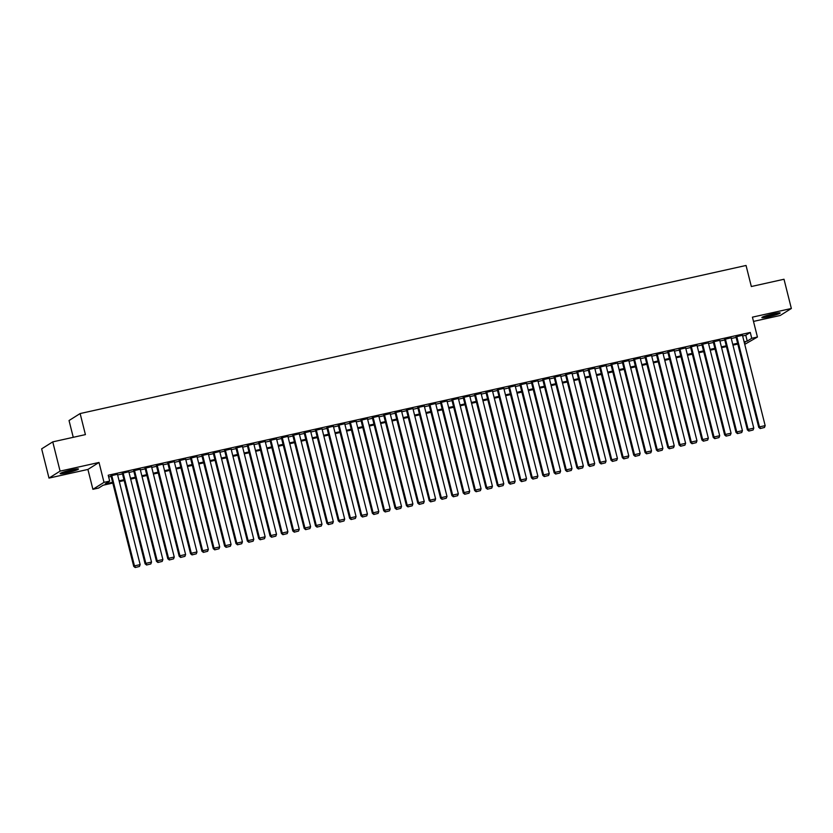 <?xml version="1.0" encoding="UTF-8"?>
<svg xmlns="http://www.w3.org/2000/svg" width="833" height="833" viewBox="0 0 833 833"><rect width="100%" height="100%" fill="white"/><g stroke="black" fill="none" stroke-linecap="round" stroke-linejoin="round"><path stroke-width="1.25" d="M66.973 472.79A9.455 0.895 165.9 0 0 78.479 469.021A9.455 0.895 165.9 0 0 71.659 469.854A9.455 0.895 165.9 0 0 60.153 473.623A9.455 0.895 165.9 0 0 66.973 472.79M768.692 316.738A9.455 0.895 165.9 0 0 780.188 312.969A9.455 0.895 165.9 0 0 773.368 313.802A9.455 0.895 165.9 0 0 761.862 317.571A9.455 0.895 165.9 0 0 768.692 316.738M112.799 483.067L103.094 485.233L98.596 488.055L92.911 489.315L104.01 482.349L109.696 481.089L105.187 483.911L112.601 482.265M87.913 469.437L99.012 462.461L60.091 471.124L52.75 441.875L41.65 448.852L48.991 478.09L87.913 469.437L92.911 489.315M73.252 437.315L69.035 420.53L80.135 413.553L746.045 265.467L751.335 286.521L784.009 279.253L791.35 308.491L752.428 317.154L757.426 337.032L744.744 344.362M753.501 321.413L780.25 315.468L791.35 308.491M60.091 471.124L48.991 478.09M117.463 474.279L110.976 475.81M128.823 471.749L122.347 473.279M140.183 469.218L133.707 470.76M151.554 466.688L145.067 468.229M162.914 464.168L156.437 465.699M174.284 461.638L167.797 463.179M185.644 459.108L179.157 460.649M197.004 456.588L190.528 458.119M208.375 454.058L201.888 455.589M219.735 451.528L213.248 453.069M231.095 449.008L224.618 450.538M242.465 446.478L235.978 448.008M253.826 443.947L247.349 445.488M265.186 441.417L258.709 442.958M276.556 438.897L270.069 440.428M287.916 436.367L281.439 437.898M299.276 433.837L292.799 435.378M310.647 431.317L304.16 432.848M322.007 428.787L315.53 430.317M333.377 426.257L326.89 427.798M344.737 423.726L338.25 425.267M356.097 421.206L349.621 422.737M367.468 418.676L360.981 420.217M378.828 416.146L372.341 417.687M390.188 413.626L383.711 415.157M401.558 411.096L395.071 412.627M412.918 408.566L406.442 410.107M424.278 406.046L417.802 407.576M435.649 403.516L429.162 405.046M447.009 400.985L440.532 402.526M458.369 398.455L451.892 399.996M469.739 395.935L463.252 397.466M481.099 393.405L474.623 394.936M492.459 390.875L485.983 392.416M503.83 388.355L497.343 389.886M515.19 385.825L508.713 387.355M526.56 383.295L520.073 384.836M537.92 380.764L531.433 382.305M549.28 378.244L542.804 379.775M560.651 375.714L554.164 377.255M572.011 373.184L565.524 374.725M583.371 370.664L576.894 372.195M594.741 368.134L588.254 369.665M606.101 365.604L599.625 367.145M617.461 363.084L610.985 364.615M628.832 360.554L622.345 362.084M640.192 358.023L633.715 359.564M651.552 355.493L645.075 357.034M662.922 352.973L656.435 354.504M674.282 350.443L667.806 351.974M685.653 347.913L679.166 349.454M697.013 345.393L690.526 346.924M708.373 342.863L701.896 344.393M719.743 340.333L713.256 341.874M731.103 337.802L724.616 339.343M742.64 335.97L745.774 335.272L750.273 332.45L108.217 475.237L109.696 481.089M108.654 476.965L111.133 476.414M117.64 474.966L122.493 473.883M129 472.446L133.863 471.363M140.361 469.916L145.223 468.833M151.731 467.386L156.583 466.303M163.091 464.856L167.954 463.783M174.451 462.336L179.314 461.253M185.821 459.806L190.674 458.723M197.182 457.275L202.044 456.203M208.542 454.756L213.404 453.673M219.912 452.225L224.764 451.142M231.272 449.695L236.135 448.612M242.632 447.165L247.495 446.092M254.003 444.645L258.855 443.562M265.363 442.115L270.225 441.032M276.723 439.585L281.585 438.512M288.093 437.065L292.956 435.982M299.453 434.534L304.316 433.452M310.824 432.004L315.676 430.921M322.184 429.484L327.046 428.401M333.544 426.954L338.406 425.871M344.914 424.424L349.766 423.341M356.274 421.894L361.137 420.821M367.634 419.374L372.497 418.291M379.005 416.844L383.857 415.761M390.365 414.313L395.227 413.241M401.725 411.794L406.587 410.711M413.095 409.263L417.947 408.18M424.455 406.733L429.318 405.65M435.815 404.203L440.678 403.13M447.186 401.683L452.048 400.6M458.546 399.153L463.408 398.07M469.916 396.623L474.768 395.55M481.276 394.103L486.139 393.02M492.636 391.572L497.499 390.49M504.007 389.042L508.859 387.959M515.367 386.522L520.229 385.44M526.727 383.992L531.589 382.909M538.097 381.462L542.949 380.379M549.457 378.932L554.32 377.859M560.817 376.412L565.68 375.329M572.188 373.882L577.04 372.799M583.548 371.351L588.41 370.279M594.908 368.832L599.77 367.749M606.278 366.301L611.141 365.218M617.638 363.771L622.501 362.688M629.009 361.241L633.861 360.168M640.369 358.721L645.231 357.638M651.729 356.191L656.591 355.108M663.099 353.661L667.951 352.588M674.459 351.141L679.322 350.058M685.819 348.611L690.682 347.528M697.19 346.08L702.042 344.997M708.55 343.56L713.412 342.478M719.91 341.03L724.772 339.947M731.28 338.5L736.133 337.417M742.463 335.283L735.987 336.813M99.012 462.461L104.01 482.349M750.273 332.45L751.741 338.302L757.426 337.032M52.75 441.875L85.414 434.607L80.135 413.553M744.39 342.925L745.139 342.446L744.317 342.634M737.809 344.071L732.946 345.154M726.449 346.601L721.586 347.684M715.078 349.131L710.226 350.214M703.718 351.661L698.856 352.734M692.358 354.181L687.496 355.264M680.988 356.711L676.125 357.794M669.628 359.242L664.765 360.325M658.257 361.761L653.405 362.844M646.897 364.292L642.035 365.375M635.537 366.822L630.675 367.905M624.167 369.352L619.315 370.425M612.807 371.872L607.944 372.955M601.447 374.402L596.584 375.485M590.076 376.933L585.224 378.005M578.716 379.452L573.854 380.535M567.356 381.983L562.494 383.065M555.986 384.513L551.134 385.596M544.626 387.043L539.763 388.116M533.266 389.563L528.403 390.646M521.895 392.093L517.043 393.176M510.535 394.623L505.673 395.696M499.175 397.143L494.313 398.226M487.805 399.673L482.942 400.756M476.445 402.204L471.582 403.287M465.074 404.723L460.222 405.806M453.714 407.254L448.852 408.337M442.354 409.784L437.492 410.867M430.984 412.314L426.132 413.387M419.624 414.834L414.761 415.917M408.264 417.364L403.401 418.447M396.893 419.894L392.041 420.967M385.533 422.414L380.671 423.497M374.173 424.945L369.311 426.027M362.803 427.475L357.951 428.558M351.443 430.005L346.58 431.077M340.083 432.525L335.22 433.608M328.712 435.055L323.85 436.138M317.352 437.585L312.49 438.658M305.982 440.105L301.13 441.188M294.622 442.635L289.759 443.718M283.262 445.166L278.399 446.249M271.891 447.685L267.039 448.768M260.531 450.216L255.669 451.299M249.171 452.746L244.308 453.829M237.801 455.276L232.948 456.349M226.441 457.796L221.578 458.879M215.081 460.326L210.218 461.409M203.71 462.856L198.858 463.929M192.35 465.376L187.487 466.459M180.99 467.907L176.127 468.989M169.62 470.437L164.757 471.52M158.26 472.967L153.397 474.039M146.889 475.487L142.037 476.57M135.529 478.017L130.666 479.1M124.169 480.547L119.306 481.62M744.108 341.822L747.243 341.124L751.741 338.302M119.109 480.818L123.961 479.735M130.469 478.288L135.331 477.205M141.829 475.768L146.691 474.685M153.199 473.238L158.051 472.155M164.559 470.707L169.422 469.625M175.919 468.177L180.782 467.105M187.29 465.657L192.142 464.575M198.65 463.127L203.512 462.044M210.01 460.597L214.872 459.524M221.38 458.077L226.243 456.994M232.74 455.547L237.603 454.464M244.111 453.017L248.963 451.934M255.471 450.486L260.333 449.414M266.831 447.967L271.693 446.884M278.201 445.436L283.053 444.353M289.561 442.906L294.424 441.834M300.921 440.386L305.784 439.303M312.292 437.856L317.144 436.773M323.652 435.326L328.514 434.243M335.012 432.806L339.874 431.723M346.382 430.276L351.234 429.193M357.742 427.745L362.605 426.663M369.102 425.215L373.965 424.143M380.473 422.695L385.325 421.613M391.833 420.165L396.695 419.082M403.193 417.635L408.055 416.562M414.563 415.115L419.426 414.032M425.923 412.585L430.786 411.502M437.294 410.055L442.146 408.972M448.654 407.524L453.516 406.452M460.014 405.005L464.876 403.922M471.384 402.474L476.237 401.391M482.744 399.944L487.607 398.872M494.104 397.424L498.967 396.341M505.475 394.894L510.327 393.811M516.835 392.364L521.697 391.281M528.195 389.844L533.058 388.761M539.565 387.314L544.418 386.231M550.925 384.784L555.788 383.701M562.285 382.253L567.148 381.181M573.656 379.733L578.519 378.651M585.016 377.203L589.879 376.12M596.386 374.673L601.239 373.59M607.746 372.153L612.609 371.07M619.106 369.623L623.969 368.54M630.477 367.093L635.329 366.01M641.837 364.562L646.7 363.49M653.197 362.043L658.06 360.96M664.567 359.512L669.42 358.429M675.927 356.982L680.79 355.91M687.287 354.462L692.15 353.379M698.658 351.932L703.51 350.849M710.018 349.402L714.881 348.319M721.378 346.882L726.241 345.799M732.748 344.352L737.611 343.269M745.774 335.272L747.243 341.124M742.422 335.085L765.163 425.621L759.477 426.881L758.728 427.35L760.185 428.547L764.465 427.475L760.185 428.547M735.935 336.615L758.728 427.35M736.736 336.345L759.477 426.881L760.487 428.349M764.465 427.475L765.163 425.621M777.793 312.969A8.174 0.771 -14.1 0 1 768.765 315.603A8.174 0.771 -14.1 0 1 763.986 316.436M769.088 314.853A7.57 0.718 165.9 0 0 772.535 313.989M763.247 316.717A9.392 0.885 165.9 0 0 768.474 315.79A9.392 0.885 165.9 0 0 778.574 312.864M76.074 469.021A8.174 0.771 -14.1 0 1 69.274 471.134A8.174 0.771 -14.1 0 1 62.267 472.488M67.379 470.905A7.57 0.718 165.9 0 0 70.826 470.041M61.527 472.769A9.392 0.885 165.9 0 0 76.865 468.917M731.051 337.604L753.792 428.141L748.117 429.411L747.368 429.88L748.825 431.067L753.094 429.995L748.825 431.067M724.575 339.146L747.368 429.88M725.366 338.875L748.117 429.411L749.117 430.88M753.094 429.995L753.792 428.141M719.691 340.135L742.432 430.671L736.747 431.931L735.997 432.41L737.455 433.597L741.734 432.525L737.455 433.597M713.204 341.676L735.997 432.41M714.006 341.395L736.747 431.931L737.757 433.41M741.734 432.525L742.432 430.671M708.321 342.665L731.072 433.202L725.387 434.462L724.637 434.93L726.095 436.128L730.374 435.055L726.095 436.128M701.844 344.196L724.637 434.93M702.646 343.925L725.387 434.462L726.397 435.94M730.374 435.055L731.072 433.202M696.961 345.185L719.702 435.732L714.016 436.992L713.267 437.46L714.735 438.647L719.004 437.575L714.735 438.647M690.484 346.726L713.267 437.46M691.275 346.455L714.016 436.992L715.026 438.46M719.004 437.575L719.702 435.732M685.601 347.715L708.342 438.252L702.656 439.522L701.907 439.991L703.364 441.178L707.644 440.105L703.364 441.178M679.114 349.256L701.907 439.991M679.915 348.985L702.656 439.522L703.666 440.99M707.644 440.105L708.342 438.252M674.23 350.245L696.971 440.782L691.296 442.042L690.547 442.521L692.004 443.708L696.284 442.635L692.004 443.708M667.754 351.776L690.547 442.521M668.555 351.505L691.296 442.042L692.306 443.52M696.284 442.635L696.971 440.782M662.87 352.776L685.611 443.312L679.926 444.572L679.176 445.041L680.644 446.238L684.913 445.155L680.644 446.238M656.394 354.306L679.176 445.041M657.185 354.035L679.926 444.572L680.936 446.04M684.913 445.155L685.611 443.312M651.51 355.295L674.251 445.832L668.566 447.102L667.816 447.571L669.274 448.758L673.553 447.685L669.274 448.758M645.023 356.836L667.816 447.571M645.825 356.566L668.566 447.102L669.576 448.571M673.553 447.685L674.251 445.832M640.14 357.826L662.881 448.362L657.206 449.622L656.456 450.101L657.914 451.288L662.193 450.216L657.914 451.288M633.663 359.356L656.456 450.101M634.465 359.085L657.206 449.622L658.216 451.101M662.193 450.216L662.881 448.362M628.78 360.356L651.521 450.892L645.835 452.152L645.086 452.621L646.543 453.818L650.823 452.746L646.543 453.818M622.293 361.886L645.086 452.621M623.094 361.616L645.835 452.152L646.845 453.631M650.823 452.746L651.521 450.892M617.42 362.876L640.16 453.412L634.475 454.683L633.726 455.151L635.183 456.338L639.463 455.266L635.183 456.338M610.933 364.417L633.726 455.151M611.734 364.146L634.475 454.683L635.485 456.151M639.463 455.266L640.16 453.412M606.049 365.406L628.79 455.943L623.115 457.213L622.366 457.681L623.823 458.868L628.103 457.796L623.823 458.868M599.573 366.947L622.366 457.681M600.374 366.666L623.115 457.213L624.125 458.681M628.103 457.796L628.79 455.943M594.689 367.936L617.43 458.473L611.745 459.733L610.995 460.201L612.453 461.399L616.732 460.326L612.453 461.399M588.202 369.467L610.995 460.201M589.004 369.196L611.745 459.733L612.755 461.211M616.732 460.326L617.43 458.473M583.329 370.466L606.07 461.003L600.385 462.263L599.635 462.731L601.093 463.919L605.372 462.846L601.093 463.919M576.842 371.997L599.635 462.731M577.644 371.726L600.385 462.263L601.395 463.731M605.372 462.846L606.07 461.003M571.959 372.986L594.7 463.523L589.025 464.793L588.275 465.262L589.733 466.449L594.002 465.376L589.733 466.449M565.482 374.527L588.275 465.262M566.284 374.256L589.025 464.793L590.024 466.261M594.002 465.376L594.7 463.523M560.599 375.516L583.339 466.053L577.654 467.313L576.905 467.792L578.362 468.979L582.642 467.907L578.362 468.979M554.112 377.047L576.905 467.792M554.913 376.776L577.654 467.313L578.664 468.792M582.642 467.907L583.339 466.053M549.228 378.047L571.979 468.583L566.294 469.843L565.545 470.312L567.002 471.509L571.282 470.437L567.002 471.509M542.752 379.577L565.545 470.312M543.553 379.307L566.294 469.843L567.304 471.311M571.282 470.437L571.979 468.583M537.868 380.566L560.609 471.103L554.924 472.373L554.174 472.842L555.642 474.029L559.911 472.957L555.642 474.029M531.392 382.108L554.174 472.842M532.183 381.837L554.924 472.373L555.934 473.842M559.911 472.957L560.609 471.103M526.508 383.097L549.249 473.633L543.564 474.893L542.814 475.372L544.272 476.559L548.551 475.487L544.272 476.559M520.021 384.638L542.814 475.372M520.823 384.357L543.564 474.893L544.574 476.372M548.551 475.487L549.249 473.633M515.138 385.627L537.879 476.164L532.204 477.424L531.454 477.892L532.912 479.09L537.191 478.017L532.912 479.09M508.661 387.158L531.454 477.892M509.463 386.887L532.204 477.424L533.214 478.902M537.191 478.017L537.879 476.164M503.778 388.147L526.518 478.694L520.833 479.954L520.084 480.422L521.552 481.609L525.821 480.537L521.552 481.609M497.301 389.688L520.084 480.422M498.092 389.417L520.833 479.954L521.843 481.422M525.821 480.537L526.518 478.694M492.418 390.677L515.158 481.214L509.473 482.484L508.724 482.953L510.181 484.14L514.461 483.067L510.181 484.14M485.931 392.218L508.724 482.953M486.732 391.947L509.473 482.484L510.483 483.952M514.461 483.067L515.158 481.214M481.047 393.207L503.788 483.744L498.113 485.004L497.363 485.483L498.821 486.67L503.101 485.597L498.821 486.67M474.571 394.738L497.363 485.483M475.372 394.467L498.113 485.004L499.123 486.482M503.101 485.597L503.788 483.744M469.687 395.737L492.428 486.274L486.743 487.534L485.993 488.003L487.451 489.2L491.73 488.117L487.451 489.2M463.2 397.268L485.993 488.003M464.002 396.997L486.743 487.534L487.753 489.002M491.73 488.117L492.428 486.274M458.327 398.257L481.068 488.794L475.383 490.064L474.633 490.533L476.091 491.72L480.37 490.647L476.091 491.72M451.84 399.798L474.633 490.533M452.642 399.528L475.383 490.064L476.393 491.532M480.37 490.647L481.068 488.794M446.957 400.788L469.697 491.324L464.023 492.584L463.273 493.063L464.731 494.25L469.01 493.178L464.731 494.25M440.48 402.318L463.273 493.063M441.282 402.047L464.023 492.584L465.033 494.063M469.01 493.178L469.697 491.324M435.597 403.318L458.337 493.854L452.652 495.114L451.903 495.583L453.36 496.78L457.64 495.708L453.36 496.78M429.11 404.848L451.903 495.583M429.911 404.578L452.652 495.114L453.662 496.593M457.64 495.708L458.337 493.854M424.236 405.838L446.977 496.374L441.292 497.645L440.542 498.113L442 499.3L446.28 498.228L442 499.3M417.75 407.379L440.542 498.113M418.551 407.108L441.292 497.645L442.302 499.113M446.28 498.228L446.977 496.374M412.866 408.368L435.607 498.905L429.932 500.175L429.182 500.643L430.64 501.83L434.909 500.758L430.64 501.83M406.389 409.909L429.182 500.643M407.191 409.628L429.932 500.175L430.942 501.643M434.909 500.758L435.607 498.905M401.506 410.898L424.247 501.435L418.562 502.695L417.812 503.163L419.27 504.361L423.549 503.288L419.27 504.361M395.019 412.429L417.812 503.163M395.821 412.158L418.562 502.695L419.572 504.173M423.549 503.288L424.247 501.435M390.136 413.428L412.887 503.965L407.202 505.225L406.452 505.693L407.91 506.881L412.189 505.808L407.91 506.881M383.659 414.959L406.452 505.693M384.461 414.688L407.202 505.225L408.212 506.693M412.189 505.808L412.887 503.965M378.776 415.948L401.516 506.485L395.842 507.755L395.081 508.224L396.55 509.411L400.819 508.338L396.55 509.411M372.299 417.489L395.081 508.224M373.09 417.218L395.842 507.755L396.841 509.223M400.819 508.338L401.516 506.485M367.415 418.478L390.156 509.015L384.471 510.275L383.721 510.754L385.179 511.941L389.459 510.868L385.179 511.941M360.928 420.009L383.721 510.754M361.73 419.738L384.471 510.275L385.481 511.754M389.459 510.868L390.156 509.015M356.045 421.009L378.786 511.545L373.111 512.805L372.361 513.274L373.819 514.471L378.099 513.399L373.819 514.471M349.568 422.539L372.361 513.274M350.37 422.269L373.111 512.805L374.121 514.273M378.099 513.399L378.786 511.545M344.685 423.528L367.426 514.065L361.741 515.335L360.991 515.804L362.459 516.991L366.728 515.919L362.459 516.991M338.208 425.069L360.991 515.804M339 424.799L361.741 515.335L362.751 516.804M366.728 515.919L367.426 514.065M333.325 426.059L356.066 516.595L350.381 517.855L349.631 518.334L351.089 519.521L355.368 518.449L351.089 519.521M326.838 427.6L349.631 518.334M327.64 427.319L350.381 517.855L351.391 519.334M355.368 518.449L356.066 516.595M321.954 428.589L344.695 519.126L339.021 520.386L338.271 520.854L339.729 522.052L344.008 520.979L339.729 522.052M315.478 430.12L338.271 520.854M316.28 429.849L339.021 520.386L340.031 521.864M344.008 520.979L344.695 519.126M310.594 431.109L333.335 521.656L327.65 522.916L326.9 523.384L328.369 524.571L332.638 523.499L328.369 524.571M304.118 432.65L326.9 523.384M304.909 432.379L327.65 522.916L328.66 524.384M332.638 523.499L333.335 521.656M299.234 433.639L321.975 524.176L316.29 525.446L315.54 525.915L316.998 527.102L321.278 526.029L316.998 527.102M292.747 435.18L315.54 525.915M293.549 434.909L316.29 525.446L317.3 526.914M321.278 526.029L321.975 524.176M287.864 436.169L310.605 526.706L304.93 527.966L304.18 528.445L305.638 529.632L309.918 528.559L305.638 529.632M281.387 437.7L304.18 528.445M282.189 437.429L304.93 527.966L305.94 529.444M309.918 528.559L310.605 526.706M276.504 438.699L299.245 529.236L293.56 530.496L292.81 530.965L294.268 532.162L298.547 531.079L294.268 532.162M270.017 440.23L292.81 530.965M270.819 439.959L293.56 530.496L294.57 531.964M298.547 531.079L299.245 529.236M265.144 441.219L287.885 531.756L282.2 533.026L281.45 533.495L282.908 534.682L287.187 533.609L282.908 534.682M258.657 442.76L281.45 533.495M259.459 442.49L282.2 533.026L283.21 534.494M287.187 533.609L287.885 531.756M253.773 443.75L276.514 534.286L270.84 535.546L270.09 536.025L271.548 537.212L275.827 536.14L271.548 537.212M247.297 445.28L270.09 536.025M248.099 445.009L270.84 535.546L271.85 537.025M275.827 536.14L276.514 534.286M242.413 446.28L265.154 536.816L259.469 538.076L258.719 538.545L260.177 539.742L264.457 538.67L260.177 539.742M235.926 447.81L258.719 538.545M236.728 447.54L259.469 538.076L260.479 539.555M264.457 538.67L265.154 536.816M231.053 448.8L253.794 539.336L248.109 540.607L247.359 541.075L248.817 542.262L253.097 541.19L248.817 542.262M224.566 450.341L247.359 541.075M225.368 450.07L248.109 540.607L249.119 542.075M253.097 541.19L253.794 539.336M219.683 451.33L242.424 541.866L236.749 543.137L235.999 543.605L237.457 544.792L241.726 543.72L237.457 544.792M213.206 452.871L235.999 543.605M213.998 452.59L236.749 543.137L237.749 544.605M241.726 543.72L242.424 541.866M208.323 453.86L231.064 544.397L225.379 545.657L224.629 546.125L226.087 547.323L230.366 546.25L226.087 547.323M201.836 455.391L224.629 546.125M202.638 455.12L225.379 545.657L226.389 547.135M230.366 546.25L231.064 544.397M196.952 456.39L219.693 546.927L214.019 548.187L213.269 548.655L214.727 549.842L219.006 548.77L214.727 549.842M190.476 457.921L213.269 548.655M191.278 457.65L214.019 548.187L215.029 549.655M219.006 548.77L219.693 546.927M185.592 458.91L208.333 549.447L202.648 550.717L201.898 551.186L203.367 552.373L207.636 551.3L203.367 552.373M179.116 460.451L201.898 551.186M179.907 460.18L202.648 550.717L203.658 552.185M207.636 551.3L208.333 549.447M174.232 461.44L196.973 551.977L191.288 553.237L190.538 553.716L191.996 554.903L196.276 553.83L191.996 554.903M167.745 462.971L190.538 553.716M168.547 462.7L191.288 553.237L192.298 554.716M196.276 553.83L196.973 551.977M162.862 463.971L185.603 554.507L179.928 555.767L179.178 556.236L180.636 557.433L184.916 556.361L180.636 557.433M156.385 465.501L179.178 556.236M157.187 465.231L179.928 555.767L180.938 557.235M184.916 556.361L185.603 554.507M151.502 466.49L174.243 557.027L168.558 558.297L167.808 558.766L169.276 559.953L173.545 558.881L169.276 559.953M145.025 468.031L167.808 558.766M145.817 467.761L168.558 558.297L169.568 559.766M173.545 558.881L174.243 557.027M140.142 469.021L162.883 559.557L157.198 560.828L156.448 561.296L157.906 562.483L162.185 561.411L157.906 562.483M133.655 470.562L156.448 561.296M134.457 470.281L157.198 560.828L158.208 562.296M162.185 561.411L162.883 559.557M128.771 471.551L151.512 562.088L145.837 563.347L145.088 563.816L146.546 565.013L150.825 563.941L146.546 565.013M122.295 473.082L145.088 563.816M123.097 472.811L145.837 563.347L146.847 564.826M150.825 563.941L151.512 562.088M117.411 474.071L140.152 564.618L134.467 565.878L133.717 566.346L135.175 567.533L139.455 566.461L135.175 567.533M110.924 475.612L133.717 566.346M111.726 475.341L134.467 565.878L135.477 567.346M139.455 566.461L140.152 564.618"/></g></svg>
